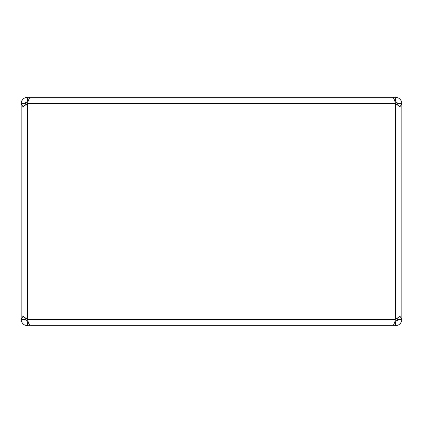 <?xml version="1.0" encoding="UTF-8"?>
<svg xmlns="http://www.w3.org/2000/svg" width="423" height="423" viewBox="0 0 423 423"><rect width="100%" height="100%" fill="white"/><g stroke="black" fill="none" stroke-linecap="round" stroke-linejoin="round"><path stroke-width="0.63" d="M27.447 319.344L25.264 317.937L25.11 319.37L21.15 319.37L23.006 316.24L27.49 319.37C28.452 323.214 29.42 325.329 30.387 325.71L392.613 325.71C393.575 325.34 394.543 323.225 395.51 319.37L395.151 320.592M21.631 321.797A6.34 6.34 0 0 1 21.15 319.37C21.52 323.214 23.635 325.329 27.49 325.71L27.49 321.75L28.198 321.75L27.849 320.592M397.742 317.937L397.89 319.37L397.736 317.937L395.51 319.37L399.994 316.24L401.85 319.37L401.85 103.63L399.994 106.76L395.51 103.63C394.548 99.786 393.58 97.671 392.613 97.29L30.387 97.29C29.425 97.66 28.457 99.775 27.49 103.63L23.006 106.76L21.15 103.63A6.34 6.34 0 0 1 21.272 102.387M363.336 97.29L363.78 97.29M59.22 97.29L59.664 97.29M25.258 105.063L25.11 103.63L25.264 105.063M21.636 101.197A6.34 6.34 0 0 1 22.223 100.103M23.006 99.146A6.34 6.34 0 0 1 23.974 98.358M25.063 97.771A6.34 6.34 0 0 1 25.909 97.491L26.353 97.396A6.34 6.34 0 0 1 27.49 97.29C23.64 97.66 21.531 99.775 21.15 103.63L21.15 319.37M21.15 103.63L25.11 103.63A2.379 2.379 0 0 1 25.803 101.948M56.767 325.71L27.49 325.71A6.34 6.34 0 0 1 26.242 325.583M25.057 325.224A6.34 6.34 0 0 1 23.963 324.637M23.006 323.849A6.34 6.34 0 0 1 22.218 322.886M397.847 103.164A2.379 2.379 0 0 1 397.89 103.63L401.85 103.63C401.48 99.786 399.365 97.671 395.51 97.29A6.34 6.34 0 0 1 396.647 97.396L397.091 97.491M397.943 97.776A6.34 6.34 0 0 1 399.037 98.363M399.994 99.151A6.34 6.34 0 0 1 400.787 100.114M401.369 101.203A6.34 6.34 0 0 1 401.728 102.392M401.728 320.608A6.34 6.34 0 0 1 401.369 321.797M400.787 322.886A6.34 6.34 0 0 1 399.994 323.849M399.037 324.637A6.34 6.34 0 0 1 397.943 325.224M396.758 325.583A6.34 6.34 0 0 1 395.51 325.71L366.233 325.71M397.89 319.37L395.51 321.75L395.51 325.71C399.365 325.329 401.48 323.214 401.85 319.37L397.89 319.37A2.379 2.379 0 0 1 397.197 321.052M397.091 101.848L397.091 104.634L397.091 101.848A2.379 2.379 0 0 1 397.192 101.948M366.233 97.29L395.51 97.29L395.51 101.25L397.89 103.63L397.736 105.063M25.11 103.63L27.49 101.25L27.49 97.29L56.767 97.29M27.49 321.75L25.11 319.37M394.802 321.75L395.51 321.75M28.198 101.25L27.49 101.25M395.51 101.25L394.802 101.25M25.909 104.634L25.909 101.848M395.51 319.37L395.51 103.63L27.49 103.63L27.49 319.37L395.51 319.37"/></g></svg>
